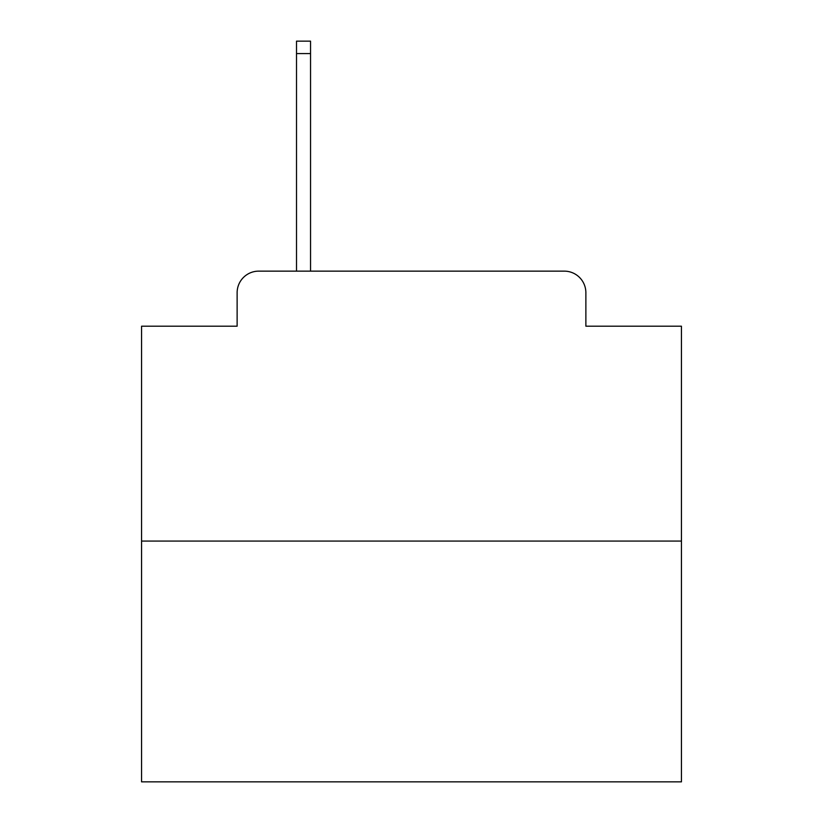 <?xml version="1.0" encoding="UTF-8"?>
<svg xmlns="http://www.w3.org/2000/svg" width="823" height="823" viewBox="0 0 823 823"><rect width="100%" height="100%" fill="white"/><g stroke="black" fill="none" stroke-linecap="round" stroke-linejoin="round"><path stroke-width="1.23" d="M237.127 292.731L237.127 326.196L237.127 292.731A21.593 21.593 0 0 1 258.72 271.137L296.506 271.137L296.506 41.15L310.549 41.15L310.549 271.137L327.276 271.137M681.434 541.071L141.566 541.071L141.566 781.85L681.434 781.85L681.434 326.196L585.873 326.196L585.873 292.731A21.593 21.593 0 0 0 564.28 271.137L258.72 271.137M141.566 541.071L141.566 326.196L237.127 326.196M495.724 271.137L564.28 271.137M585.873 326.196L585.873 292.731M296.506 53.567L310.549 53.567"/></g></svg>
